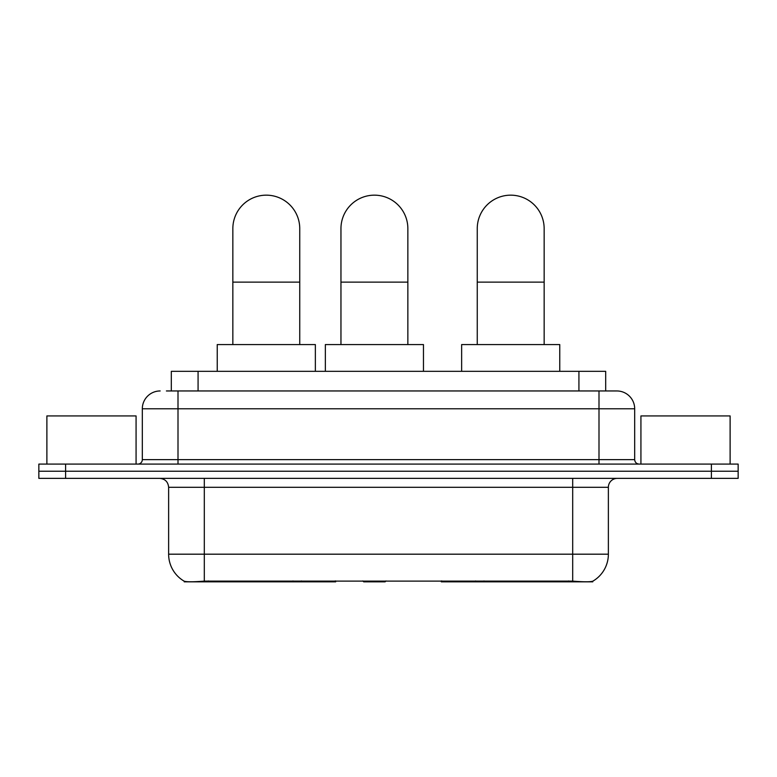 <?xml version="1.0" encoding="UTF-8"?>
<svg xmlns="http://www.w3.org/2000/svg" width="777" height="777" viewBox="0 0 777 777"><rect width="100%" height="100%" fill="white"/><g stroke="black" fill="none" stroke-linecap="round" stroke-linejoin="round"><path stroke-width="1.17" d="M335.683 580.953L335.683 581.837L184.236 581.837L184.236 581.206M171.319 390.957L171.319 371.328L605.681 371.328L605.681 390.957M592.764 581.206L592.764 581.837L441.317 581.837L441.317 580.953M168.628 554.186L204.312 554.186L204.312 487.286L168.628 487.286L168.628 554.186A31.216 31.216 0 0 0 184.062 581.118C186.373 582.012 193.123 582.012 204.312 581.118L572.688 581.118C583.867 582.012 590.617 582.012 592.938 581.118A31.216 31.216 0 0 0 608.372 554.186L608.372 487.286A8.916 8.916 0 0 1 617.288 478.37M65.608 464.092L738.15 464.092L738.15 471.231L38.85 471.231L38.85 478.37L65.608 478.37L65.608 471.231L38.85 471.231L38.85 464.092L65.608 464.092L65.608 471.231L738.15 471.231L738.15 478.37L65.608 478.37M166.812 390.957L610.596 390.957M166.404 390.957L178.001 390.957L178.001 408.789L142.317 408.789L142.317 459.634A4.458 4.458 0 0 1 137.859 464.092M160.159 390.957A17.842 17.842 0 0 0 142.317 408.789M616.841 390.957A17.842 17.842 0 0 1 634.683 408.789L598.999 408.789L598.999 390.957L616.569 390.957M634.683 408.789L634.683 459.634C634.945 462.344 636.431 463.83 639.141 464.092M738.15 464.092L738.15 471.231M136.072 464.092L136.072 415.928L46.882 415.928L46.882 464.092M730.118 464.092L730.118 415.928L640.928 415.928L640.928 464.092M232.847 344.57L232.847 228.613A33.45 33.45 0 0 1 266.297 195.163A33.45 33.45 0 0 1 299.747 228.613A33.45 33.45 0 0 0 266.297 195.163M299.747 344.57L299.747 228.613M315.355 371.328L315.355 344.57L217.239 344.57L217.239 371.328M477.253 344.57L477.253 228.613A33.45 33.45 0 0 1 510.703 195.163A33.45 33.45 0 0 1 544.153 228.613A33.45 33.45 0 0 0 510.703 195.163M544.153 344.57L544.153 228.613M559.761 371.328L559.761 344.57L461.645 344.57L461.645 371.328M340.957 344.57L340.957 228.613A33.45 33.45 0 0 1 374.407 195.163A33.45 33.45 0 0 1 407.857 228.613A33.45 33.45 0 0 0 374.407 195.163M407.857 344.57L407.857 228.613M385.984 580.953L385.11 581.837L363.704 581.837L362.83 580.953M423.465 371.328L423.465 344.57L325.349 344.57L325.349 371.328M484.003 580.953L484.003 581.837M568.677 581.837L568.677 580.953M292.997 580.953L292.997 581.837M208.323 581.837L208.323 580.953M198.077 390.957L198.077 371.328M578.923 390.957L578.923 371.328M301.379 580.953L301.379 581.837M475.621 580.953L475.621 581.837M441.86 580.953L441.86 581.837M335.14 580.953L335.14 581.837M572.688 478.37L572.688 487.286L204.312 487.286L204.312 478.37M608.372 487.286L572.688 487.286L572.688 554.186L608.372 554.186M572.688 581.118L572.688 554.186L204.312 554.186L204.312 581.118M711.392 478.37L711.392 464.092M178.001 464.092L178.001 459.634L634.683 459.634M142.317 459.634L178.001 459.634L178.001 408.789L598.999 408.789L598.999 464.092M232.847 282.129L299.747 282.129M477.253 282.129L544.153 282.129M340.957 282.129L407.857 282.129M168.628 487.286C168.104 481.866 165.132 478.894 159.712 478.37"/></g></svg>

